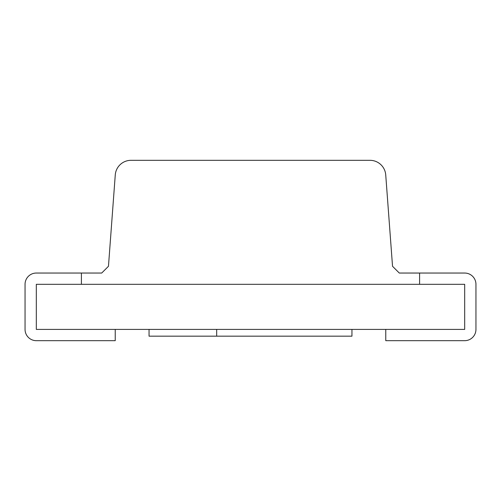 <?xml version="1.0" encoding="UTF-8"?>
<svg xmlns="http://www.w3.org/2000/svg" width="501" height="501" viewBox="0 0 501 501"><rect width="100%" height="100%" fill="white"/><g stroke="black" fill="none" stroke-linecap="round" stroke-linejoin="round"><path stroke-width="0.75" d="M351.952 329.407L351.952 336.171L149.047 336.171L149.047 329.407L216.683 329.407L216.683 336.171M464.677 284.317L464.677 329.407L385.77 329.407L385.77 340.68L464.677 340.68A11.272 11.272 0 0 0 475.95 329.407L475.95 284.317A11.272 11.272 0 0 0 464.677 273.045L399.297 273.045L392.533 266.281L385.732 174.93A15.781 15.781 0 0 0 369.995 160.32L131.005 160.32A15.781 15.781 0 0 0 115.268 174.93L108.466 266.281L101.703 273.045L81.412 273.045L81.412 284.317L36.322 284.317L36.322 329.407L115.23 329.407L115.23 340.68L36.322 340.68A11.272 11.272 0 0 1 25.05 329.407L25.05 284.317A11.272 11.272 0 0 1 36.322 273.045L81.412 273.045L81.412 284.317L464.677 284.317L36.322 284.317L36.322 329.407L464.677 329.407L464.677 284.317M419.587 284.317L419.587 273.045L419.587 284.317"/></g></svg>
